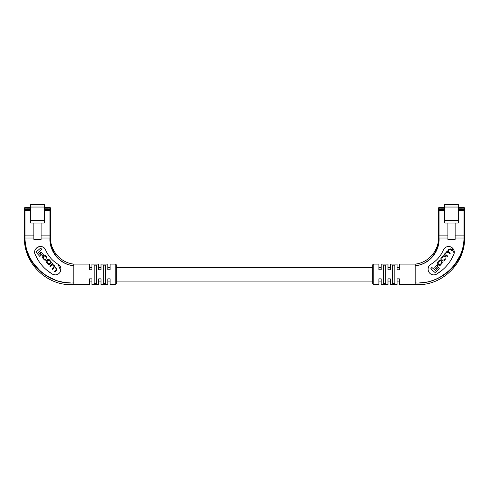 <?xml version="1.0" encoding="UTF-8"?>
<svg xmlns="http://www.w3.org/2000/svg" width="489" height="489" viewBox="0 0 489 489"><rect width="100%" height="100%" fill="white"/><g stroke="black" fill="none" stroke-linecap="round" stroke-linejoin="round"><path stroke-width="0.73" d="M399.33 264.097L399.33 267.495L397.062 267.495L397.062 264.097L397.062 269.769L399.33 269.769L399.33 264.097L415.21 264.097C428.089 262.88 438.731 250.943 438.462 238.009L438.462 208.173L438.462 238.009L447.875 238.009M390.253 264.097L390.253 267.495L387.985 267.495L387.985 264.097L387.985 269.769L390.253 269.769L390.253 264.097L397.062 264.097M381.182 264.097L381.182 267.495L378.914 267.495L378.914 264.097L378.914 269.769L381.182 269.769L381.182 264.097L387.985 264.097M372.673 267.495L116.327 267.495M115.19 264.097A1.137 1.137 0 0 1 116.327 265.227L116.327 283.375A1.137 1.137 0 0 1 115.19 284.512L115.19 264.097L110.086 264.097L110.086 267.495L107.818 267.495L107.818 264.097L101.015 264.097L101.015 269.769L98.747 269.769L98.747 264.097L91.938 264.097L91.938 269.769L89.67 269.769L89.67 264.097L73.79 264.097L73.79 284.512C47.977 286.762 23.729 263.907 24.45 238.009L24.45 208.173L24.45 235.111L33.863 235.111L24.45 235.111M101.015 264.097L101.015 267.495L98.747 267.495L98.747 264.097M91.938 264.097L91.938 267.495L89.67 267.495L89.67 264.097M399.33 284.512L399.33 281.108L397.062 281.108L397.062 284.512L397.062 278.84L399.33 278.84L399.33 284.512L415.21 284.512L415.21 264.097M390.253 284.512L390.253 281.108L387.985 281.108L387.985 284.512L387.985 278.84L390.253 278.84L390.253 284.512L397.062 284.512M381.182 284.512L381.182 281.108L378.914 281.108L378.914 284.512L378.914 278.84L381.182 278.84L381.182 284.512L387.985 284.512M372.673 281.108L116.327 281.108M115.19 284.512L110.086 284.512L110.086 281.108L107.818 281.108L107.818 284.512L101.015 284.512L101.015 281.108L98.747 281.108L98.747 284.512L91.938 284.512L91.938 281.108L89.67 281.108L89.67 284.512L73.79 284.512M44.297 209.879L49.97 209.879L49.97 208.173L50.538 208.173A0.568 0.568 0 0 0 49.97 207.605L44.297 207.605L49.97 207.605A0.568 0.568 0 0 1 50.538 208.173L50.538 210.441L50.538 209.592L47.873 209.592L47.873 209.023L44.297 209.023M30.691 207.605L25.018 207.605L30.691 207.605M50.538 235.111L49.97 235.111L50.538 235.111L50.538 238.009L50.538 210.441A0.568 0.568 0 0 0 49.97 209.879L47.873 209.592M41.125 238.009L49.97 238.009L49.97 235.111L41.125 235.111L49.97 235.111L49.97 210.441L44.297 210.441M33.863 239.365L41.125 239.365L41.125 223.033L33.863 223.033L33.863 239.365M33.863 223.033L30.691 223.033L30.691 204.488L44.297 204.488L44.297 223.033L41.125 223.033M30.691 220.368L44.297 220.368M30.691 212.996L44.297 212.996M30.691 209.023L27.115 209.023L27.115 209.879M30.691 210.441L24.45 210.441A0.568 0.568 0 0 1 25.018 209.879L30.691 209.879M25.018 207.605A0.568 0.568 0 0 0 24.45 208.173A0.568 0.568 0 0 1 25.018 207.605L25.018 209.592L27.115 209.592M30.691 209.494L27.225 209.494L27.225 209.879L27.506 209.213L30.691 209.213M44.297 209.213L47.763 209.494L47.763 209.879L47.482 209.213L44.297 209.494M38.228 260.289L35.159 254.402C31.981 247.807 43.056 243.094 45.599 249.971C48.252 256.089 52.433 260.875 58.13 264.323A5.672 5.672 0 0 1 55.233 274.873L53.735 274.671M55.233 274.873A5.672 5.672 0 0 1 52.329 274.072L46.92 270.246M70.978 282.96L64.774 282.465M64.511 282.428L60.055 281.523M55.618 280.166L47.201 276.126M39.939 270.68L33.808 263.822M29.095 255.79L27.69 252.336M26.131 247.043L25.416 243.088M24.45 209.592L25.018 209.592L25.018 238.009L33.863 238.009M25.018 238.009C25.012 263.168 48.625 284.714 73.79 282.911C48.503 284.806 24.548 263.357 24.45 238.009L25.018 238.009M73.79 265.692C59.939 264.757 49.114 251.609 49.97 238.009L50.538 238.009C49.591 251.425 60.068 264.653 73.79 265.692L73.79 265.692M52.329 274.072A41.968 41.968 0 0 1 35.159 254.402A5.672 5.672 0 0 1 38.16 246.963A5.672 5.672 0 0 1 45.599 249.971A30.624 30.624 0 0 0 58.13 264.323L60.703 270.692M51.724 247.385L50.783 243.149M110.086 264.097L110.086 269.769L107.818 269.769L107.818 264.097M89.67 284.512L89.67 278.84L91.938 278.84L91.938 284.512M98.747 284.512L98.747 278.84L101.015 278.84L101.015 284.512M107.818 284.512L107.818 278.84L110.086 278.84L110.086 284.512M105.551 283.449L103.283 283.449L103.283 265.16L105.551 265.16L105.551 283.449M96.48 283.449L94.206 283.449L94.206 265.16L96.48 265.16L96.48 283.449M73.79 264.097C60.911 262.88 50.269 250.943 50.538 238.009L49.97 238.009M44.322 259.066L43.619 258.253L43.564 256.597L44.163 256.077L45.703 256.285L46.473 257.177L46.968 258.919L46.858 256.829L46.162 256.022C45.575 255.069 44.78 254.922 43.765 255.582L43.124 256.132C42.378 257.098 42.335 257.831 43.001 258.333L43.943 259.427C44.664 260.319 45.361 260.448 46.033 259.818L44.322 259.066M52.598 263.577L49.731 266.047L50.147 266.529L51.944 264.977L53.448 265.264L53.863 265.747L53.894 267.367L52.158 268.864L52.574 269.347L54.273 267.88L55.948 268.161L56.382 269.983L54.511 271.597L54.884 272.025L56.742 270.423L56.761 268.314L54.811 267.122L54.542 265.741L52.659 264.329L52.983 264.023L52.598 263.577M47.378 259.781L46.748 260.325C45.948 261.138 46.015 262 46.95 262.917L47.549 263.608C48.313 264.665 49.157 264.861 50.08 264.188L50.709 263.644C51.504 262.831 51.437 261.97 50.501 261.059L49.909 260.368C49.145 259.304 48.301 259.115 47.378 259.781M42.28 255.661L43.368 254.726L41.082 252.067L39.994 253.009L42.28 255.661M36.033 252.061L39.811 256.444L40.942 255.466L38.325 252.434L41.834 249.408L40.673 248.057L36.033 252.061M50.263 263.186L50.239 261.542L49.389 260.558L47.769 260.289L47.195 260.784L47.219 262.428L48.069 263.412L49.689 263.681L50.263 263.186M444.703 208.173L439.03 208.173L439.03 207.605L444.703 207.605M458.309 207.605L463.982 207.605A0.568 0.568 0 0 1 464.55 208.173L464.55 235.111L463.982 235.111L464.55 235.111L464.55 208.173A0.568 0.568 0 0 0 463.982 207.605L463.982 208.173L458.309 208.173M444.703 210.441L439.03 210.441L439.03 235.111L447.875 235.111L438.462 235.111L439.03 235.111L439.03 238.009C439.892 251.597 429.073 264.751 415.21 265.692C428.939 264.647 439.415 251.407 438.462 238.009L439.03 238.009M455.137 238.009L463.982 238.009L463.982 235.111L455.137 235.111L463.982 235.111L463.982 210.441L458.309 210.441M461.885 209.879L461.885 209.023L458.309 209.023M447.875 239.365L455.137 239.365L455.137 223.033L447.875 223.033L447.875 239.365M447.875 223.033L444.703 223.033L444.703 204.488L458.309 204.488L458.309 223.033L455.137 223.033M444.703 220.368L458.309 220.368M444.703 212.996L458.309 212.996M444.703 209.023L441.127 209.023L441.127 209.879M439.03 207.605A0.568 0.568 0 0 0 438.462 208.173A0.568 0.568 0 0 1 439.03 207.605A0.568 0.568 0 0 0 438.462 208.173L439.03 208.173L439.03 210.441L438.462 210.441A0.568 0.568 0 0 1 439.03 209.879L444.703 209.879M458.309 209.879L463.982 209.879A0.568 0.568 0 0 1 464.55 210.441L463.982 210.441L463.982 209.592L461.885 209.592M444.703 209.494L441.518 209.494L444.703 209.213M458.309 209.213L461.775 209.494L461.775 209.879L461.494 209.213L458.309 209.494M441.237 209.879L441.237 209.494L441.237 209.879M430.87 264.323C436.579 260.857 440.76 256.077 443.401 249.971A30.624 30.624 0 0 1 430.87 264.323A5.672 5.672 0 0 0 433.767 274.873A5.672 5.672 0 0 0 436.671 274.072L435.271 274.665M378.914 264.097L373.81 264.097A1.137 1.137 0 0 0 372.673 265.227L372.673 283.375A1.137 1.137 0 0 0 373.81 284.512L378.914 284.512M383.449 283.449L383.449 265.16L385.717 265.16L385.717 283.449L383.449 283.449M394.794 283.449L392.52 283.449L392.52 265.16L394.794 265.16L394.794 283.449M415.21 282.911C440.192 284.72 463.988 263.327 463.982 238.009L464.55 238.009L464.55 235.111L464.55 238.009C464.446 263.382 440.485 284.8 415.21 282.911M442.087 270.24L436.671 274.072A41.968 41.968 0 0 0 453.841 254.402A5.672 5.672 0 0 0 450.84 246.963A5.672 5.672 0 0 0 443.401 249.971L443.933 248.993M451.812 247.495L454.177 253.333M453.841 254.402L450.779 260.276M459.856 255.888L455.192 263.822M449.043 270.692L441.5 276.303M424.409 282.44L419.379 282.923M441.365 276.591L445.418 273.968M460.876 254.714L462.056 251.676M438.492 239.255L438.236 243.015M438.23 243.07L437.276 247.385M435.228 252.269L433.651 254.824M463.982 238.009L464.55 238.009C465.271 263.907 441.023 286.762 415.21 284.512M441.316 261.957L441.225 263.339L440.516 264.182L438.847 264.518L438.223 263.999L438.181 262.404L438.951 261.474L440.632 260.686C440.008 260.105 439.311 260.258 438.535 261.144L437.832 261.982C436.97 262.734 436.952 263.565 437.789 264.482L438.456 265.038C439.556 265.637 440.302 265.551 440.699 264.793L441.646 263.663C442.429 262.782 442.447 262.055 441.695 261.481L441.316 261.957M444.794 253.742L444.403 254.213L447.386 256.701L447.802 256.199L445.931 254.635L445.968 253.07L446.39 252.568L448.022 252.263L449.825 253.773L450.247 253.271L448.48 251.798L448.786 249.702L450.259 249.311L452.197 250.93L452.569 250.484L450.638 248.87L448.505 249.207L447.624 251.377L446.268 251.884L445.155 254.023L444.794 253.742M441.604 257.465C440.662 258.418 440.607 259.304 441.439 260.124L442.093 260.668C443.046 261.346 443.908 261.132 444.678 260.032L445.277 259.317C446.225 258.363 446.28 257.477 445.442 256.658L444.788 256.108C443.835 255.435 442.973 255.649 442.203 256.749L441.604 257.465M435.815 268.73L438.12 265.973L436.989 265.026L434.684 267.783L435.815 268.73M430.693 268.871L435.516 272.899L439.324 268.339L438.144 267.361L435.51 270.509L431.866 267.465L430.693 268.871M444.403 256.639L442.741 256.939L441.885 257.96L441.885 259.647L442.484 260.142L444.14 259.842L444.996 258.822L444.996 257.135L444.403 256.639M30.691 207.043L44.297 207.043M30.691 208.173L24.45 208.173M50.538 208.173A0.568 0.568 0 0 0 49.97 207.605L49.97 208.173L44.297 208.173M49.97 209.879L49.97 210.441L50.538 210.441M47.482 209.879L47.763 209.494M27.225 209.494L27.506 209.879M444.703 207.043L458.309 207.043M438.462 209.592L441.127 209.592M464.55 209.592L463.982 209.592L463.982 208.173L464.55 208.173A0.568 0.568 0 0 0 463.982 207.605M461.494 209.879L461.775 209.494M441.237 209.494L441.518 209.879M373.81 264.097L373.81 284.512"/></g></svg>

